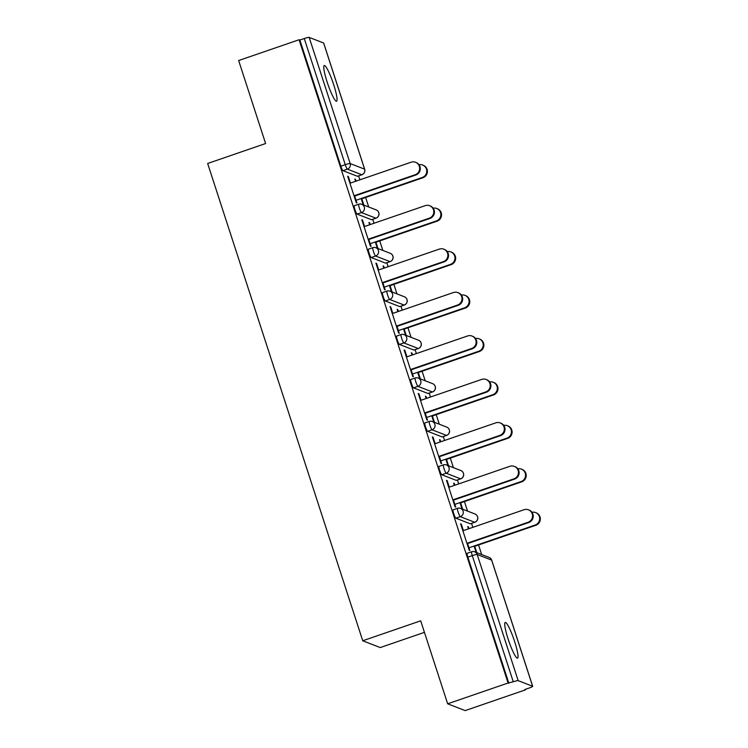 <?xml version="1.0" encoding="UTF-8"?>
<svg xmlns="http://www.w3.org/2000/svg" width="748" height="748" viewBox="0 0 748 748"><rect width="100%" height="100%" fill="white"/><g stroke="black" fill="none" stroke-linecap="round" stroke-linejoin="round"><path stroke-width="1.12" d="M514.643 641.569A18.868 2.693 71 0 0 505.237 622.458A18.868 2.693 71 0 0 508.116 639.035A18.868 2.693 71 0 0 517.523 658.147A18.868 2.693 71 0 0 514.643 641.569M333.683 84.636A18.868 2.693 71 0 0 324.277 65.515A18.868 2.693 71 0 0 327.156 82.093A18.868 2.693 71 0 0 336.563 101.214A18.868 2.693 71 0 0 333.683 84.636M424.443 632.35L380.246 647.562L362.743 640.765L207.654 163.475L265.615 143.532L238.649 60.541L299.088 39.747L299.855 40.046L340.836 166.196L345.258 164.672L304.268 38.531L299.855 40.046M525.601 689.806L524.834 689.506L529.257 687.992A4.423 0.524 162 0 0 532.698 686.327A4.423 0.524 162 0 0 532.623 686.262L518.177 680.661A4.423 0.524 162 0 0 513.278 681.793L508.098 683.008L447.659 703.803L465.163 710.6L525.601 689.806L525.442 689.301M481.647 554.53L478.552 544.993M472.82 527.349L471.539 523.413M467.537 511.09L464.433 501.553M458.702 483.909L457.421 479.973M453.419 467.65L450.324 458.113M444.593 440.469L443.312 436.533M439.3 424.209L436.206 414.673M430.474 397.029L429.193 393.093M425.191 380.769L422.087 371.232M416.356 353.589L415.084 349.653M411.073 337.329L407.978 327.792M402.246 310.149L400.965 306.213M396.964 293.88L393.859 284.343M388.128 266.709L386.847 262.772M382.845 250.44L379.75 240.903M374.019 223.269L372.738 219.332M368.727 207L365.632 197.463M359.9 179.829L358.619 175.892M304.268 38.531A4.423 0.524 -18 0 1 309.176 37.4L323.622 43.001A4.423 0.524 -18 0 1 323.688 43.066A4.423 0.524 -18 0 1 323.669 43.15M447.659 703.803L420.694 620.821L362.743 640.765M508.098 683.008L299.088 39.747M354.543 195.602L356.946 202.979L356.282 202.727L347.68 176.266L348.344 176.528L347.829 176.706M355.571 181.315L354.833 179.043L355.496 179.305L354.973 179.483M350.475 183.073L348.344 176.528M361.153 198.519L363.219 204.858M363.883 205.12L361.817 198.781M356.085 181.138L355.496 179.305M470.473 523.75A4.423 0.636 -109 0 1 470.408 523.806A4.423 0.636 -109 0 1 470.324 523.796L455.878 518.196A4.423 0.636 -109 0 1 453.756 513.717A4.423 0.636 -109 0 1 453.082 509.837A4.423 0.636 -109 0 1 453.166 509.837M508.864 683.307L467.874 557.157A4.423 0.636 -109 0 1 467.201 553.277A4.423 0.636 -109 0 1 467.285 553.286M357.553 176.219A4.423 0.636 -109 0 1 357.488 176.276A4.423 0.636 -109 0 1 357.404 176.276L342.958 170.666A4.423 0.636 -109 0 1 340.836 166.196M449.277 487.154L447.154 480.618L446.491 480.356L455.083 506.807L455.747 507.069L453.344 499.692M454.373 485.405L453.634 483.133L454.298 483.386L453.774 483.563M462.685 509.21L460.628 502.862M454.896 485.228L454.298 483.386M459.964 502.609L462.021 508.949M442.236 436.869A4.423 0.636 -109 0 1 442.18 436.926A4.423 0.636 -109 0 1 442.096 436.916L427.65 431.316A4.423 0.636 -109 0 1 425.528 426.837A4.423 0.636 -109 0 1 424.855 422.957A4.423 0.636 -109 0 1 424.939 422.957M421.049 400.274L418.917 393.729L418.254 393.476L426.856 419.927L427.519 420.189L425.116 412.803M426.145 398.525L425.406 396.244L426.07 396.505L425.547 396.683M434.457 422.321L432.391 415.981M426.659 398.338L426.07 396.505M431.727 415.72L433.793 422.068M414.009 349.989A4.423 0.636 -109 0 1 413.953 350.045A4.423 0.636 -109 0 1 413.868 350.036L399.423 344.435A4.423 0.636 -109 0 1 397.3 339.957A4.423 0.636 -109 0 1 396.627 336.067A4.423 0.636 -109 0 1 396.711 336.076M392.812 313.393L390.69 306.848L390.026 306.596L398.619 333.047L399.282 333.309L396.889 325.922M397.908 311.636L397.169 309.363L397.833 309.625L397.319 309.803M406.229 335.441L404.163 329.101M398.432 311.458L397.833 309.625M403.499 328.839L405.566 335.188M385.781 263.1A4.423 0.636 -109 0 1 385.716 263.156A4.423 0.636 -109 0 1 385.641 263.156L371.195 257.546A4.423 0.636 -109 0 1 369.073 253.076A4.423 0.636 -109 0 1 368.399 249.187A4.423 0.636 -109 0 1 368.474 249.196M364.585 226.513L362.462 219.968L361.798 219.716L370.391 246.167L371.055 246.419L368.661 239.042M369.68 224.755L368.942 222.483L369.606 222.745L369.082 222.923M377.992 248.56L375.935 242.221M370.204 224.578L369.606 222.745M375.272 241.959L377.329 248.308M371.663 219.66A4.423 0.636 -109 0 1 371.606 219.716A4.423 0.636 -109 0 1 371.522 219.716L357.077 214.106A4.423 0.636 -109 0 1 354.954 209.636A4.423 0.636 -109 0 1 354.281 205.747A4.423 0.636 -109 0 1 354.365 205.756M383.799 268.195L383.06 265.923L383.724 266.185L383.2 266.363M392.111 292.001L390.054 285.661M384.322 268.018L383.724 266.185M389.39 285.399L391.447 291.748M378.703 269.953L376.581 263.408L375.917 263.156L384.509 289.607L385.173 289.869L382.77 282.482M399.899 306.549A4.423 0.636 -109 0 1 399.834 306.596A4.423 0.636 -109 0 1 399.75 306.596L385.304 300.986A4.423 0.636 -109 0 1 383.182 296.517A4.423 0.636 -109 0 1 382.509 292.627A4.423 0.636 -109 0 1 382.593 292.636M412.026 355.076L411.288 352.804L411.952 353.065L411.428 353.243M420.339 378.881L418.282 372.541M412.55 354.898L411.952 353.065M417.618 372.28L419.675 378.628M406.931 356.833L404.808 350.288L404.144 350.036L412.737 376.487L413.401 376.749L411.007 369.362M428.127 393.429A4.423 0.636 -109 0 1 428.062 393.485A4.423 0.636 -109 0 1 427.978 393.476L413.541 387.875A4.423 0.636 -109 0 1 411.419 383.397A4.423 0.636 -109 0 1 410.736 379.517A4.423 0.636 -109 0 1 410.82 379.517M440.254 441.965L439.515 439.693L440.179 439.946L439.656 440.123M448.566 465.77L446.509 459.422M440.778 441.778L440.179 439.946M445.845 459.169L447.902 465.508M435.158 443.714L433.036 437.178L432.372 436.916L440.965 463.367L441.629 463.629L439.235 456.243M456.355 480.31A4.423 0.636 -109 0 1 456.289 480.366A4.423 0.636 -109 0 1 456.215 480.356L441.769 474.756A4.423 0.636 -109 0 1 439.646 470.277A4.423 0.636 -109 0 1 438.973 466.397A4.423 0.636 -109 0 1 439.048 466.397M468.482 528.845L467.743 526.573L468.407 526.826L467.893 527.003M476.803 552.65L474.737 546.302M469.005 528.668L468.407 526.826M474.073 546.049L476.139 552.389M463.386 530.594L461.264 524.058L460.6 523.796L469.202 550.257L469.856 550.509L467.463 543.132M362.462 219.968L361.939 220.146M376.581 263.408L376.057 263.586M390.69 306.848L390.166 307.026M404.808 350.288L404.285 350.475M418.917 393.729L418.403 393.916M433.036 437.178L432.512 437.356M447.154 480.618L446.631 480.796M461.264 524.058L460.74 524.236M415.533 162.288L416.197 162.55A6.638 6.517 111.2 0 1 415.832 174.995L415.168 174.742A6.638 6.517 -68.8 0 0 415.533 162.288A6.638 6.517 -68.8 0 0 411.101 162.204L349.952 183.251M415.832 174.995L354.683 196.041M415.168 174.742L354.019 195.78M422.629 165.037L423.293 165.299A6.638 6.517 111.2 0 1 422.929 177.753L422.265 177.491A6.638 6.517 -68.8 0 0 422.629 165.037A6.638 6.517 -68.8 0 0 419.048 164.728M356.057 200.268L422.265 177.491M361.303 198.959L422.929 177.753M429.651 205.728L430.315 205.99A6.638 6.517 111.2 0 1 429.95 218.435L429.287 218.182A6.638 6.517 -68.8 0 0 429.651 205.728A6.638 6.517 -68.8 0 0 425.21 205.653L364.061 226.691M429.95 218.435L368.801 239.482M429.287 218.182L368.138 239.22M443.76 249.168L444.424 249.43A6.638 6.517 111.2 0 1 444.06 261.875L443.396 261.622A6.638 6.517 -68.8 0 0 443.76 249.168A6.638 6.517 -68.8 0 0 439.328 249.093L378.179 270.131M444.06 261.875L382.911 282.922M443.396 261.622L382.256 282.66M457.879 292.608L458.543 292.87A6.638 6.517 111.2 0 1 458.178 305.324L457.514 305.062A6.638 6.517 -68.8 0 0 457.879 292.608A6.638 6.517 -68.8 0 0 453.447 292.533L392.298 313.571M458.178 305.324L397.029 326.362M457.514 305.062L396.365 326.1M471.997 336.048L472.661 336.31A6.638 6.517 111.2 0 1 472.297 348.764L471.633 348.503A6.638 6.517 -68.8 0 0 471.997 336.048A6.638 6.517 -68.8 0 0 467.556 335.974L406.407 357.011M472.297 348.764L411.148 369.802M471.633 348.503L410.484 369.54M486.106 379.498L486.77 379.75A6.638 6.517 111.2 0 1 486.406 392.204L485.742 391.943A6.638 6.517 -68.8 0 0 486.106 379.498A6.638 6.517 -68.8 0 0 481.675 379.414L420.526 400.451M486.406 392.204L425.257 413.242M485.742 391.943L424.593 412.99M436.748 208.486L437.412 208.739A6.638 6.517 111.2 0 1 437.047 221.193L436.383 220.931A6.638 6.517 -68.8 0 0 436.748 208.486A6.638 6.517 -68.8 0 0 433.167 208.168M370.176 243.717L436.383 220.931M375.412 242.399L437.047 221.193M450.857 251.926L451.521 252.179A6.638 6.517 111.2 0 1 451.156 264.633L450.492 264.371A6.638 6.517 -68.8 0 0 450.857 251.926A6.638 6.517 -68.8 0 0 447.276 251.609M384.294 287.157L450.492 264.371M389.53 285.839L451.156 264.633M464.976 295.366L465.639 295.619A6.638 6.517 111.2 0 1 465.275 308.073L464.611 307.811A6.638 6.517 -68.8 0 0 464.976 295.366A6.638 6.517 -68.8 0 0 461.394 295.049M398.404 330.597L464.611 307.811M403.639 329.279L465.275 308.073M479.085 338.807L479.749 339.059A6.638 6.517 111.2 0 1 479.384 351.513L478.72 351.261A6.638 6.517 -68.8 0 0 479.085 338.807A6.638 6.517 -68.8 0 0 475.513 338.498M412.522 374.037L478.72 351.261M417.758 372.719L479.384 351.513M493.203 382.247L493.867 382.499A6.638 6.517 111.2 0 1 493.502 394.953L492.839 394.701A6.638 6.517 -68.8 0 0 493.203 382.247A6.638 6.517 -68.8 0 0 489.622 381.938M426.631 417.478L492.839 394.701M431.877 416.159L493.502 394.953M500.225 422.938L500.889 423.19A6.638 6.517 111.2 0 1 500.524 435.645L499.86 435.383A6.638 6.517 -68.8 0 0 500.225 422.938A6.638 6.517 -68.8 0 0 495.784 422.854L434.635 443.891M500.524 435.645L439.375 456.682M499.86 435.383L438.711 456.43M507.322 425.687L507.986 425.949A6.638 6.517 111.2 0 1 507.621 438.393L506.957 438.141A6.638 6.517 -68.8 0 0 507.322 425.687A6.638 6.517 -68.8 0 0 503.741 425.378M440.75 460.918L506.957 438.141M445.986 459.599L507.621 438.393M514.334 466.378L514.998 466.63A6.638 6.517 111.2 0 1 514.633 479.085L513.979 478.823A6.638 6.517 -68.8 0 0 514.334 466.378A6.638 6.517 -68.8 0 0 509.902 466.294L448.753 487.331M514.633 479.085L453.494 500.122M513.979 478.823L452.83 499.87M521.431 469.127L522.095 469.389A6.638 6.517 111.2 0 1 521.73 481.834L521.066 481.581A6.638 6.517 -68.8 0 0 521.431 469.127A6.638 6.517 -68.8 0 0 517.85 468.818M454.868 504.358L521.066 481.581M460.104 503.039L521.73 481.834M528.453 509.818L529.116 510.071A6.638 6.517 111.2 0 1 528.752 522.525L528.088 522.263A6.638 6.517 -68.8 0 0 528.453 509.818A6.638 6.517 -68.8 0 0 524.021 509.734L462.872 530.781M528.752 522.525L467.603 543.562M528.088 522.263L466.939 543.31M535.549 512.567L536.213 512.829A6.638 6.517 111.2 0 1 535.849 525.274L535.185 525.021A6.638 6.517 -68.8 0 0 535.549 512.567A6.638 6.517 -68.8 0 0 531.968 512.258M468.977 547.798L535.185 525.021M474.213 546.479L535.849 525.274M309.176 37.4L350.158 163.55L364.603 169.151L323.622 43.001M357.404 176.276L361.826 174.752L347.381 169.151A4.423 0.636 71 0 1 345.258 164.672A4.423 0.524 -18 0 1 350.158 163.55A4.423 4.348 111.2 0 1 347.381 169.151L342.958 170.666M361.967 174.695A4.423 0.636 -109 0 1 361.901 174.761A4.423 0.636 -109 0 1 361.826 174.752A4.423 4.348 111.2 0 0 364.603 169.151A4.423 0.524 -18 0 1 364.669 169.207A4.423 0.524 -18 0 1 364.65 169.3M532.623 686.262L491.642 560.121L477.196 554.511L518.177 680.661M513.278 681.793L472.287 555.642L467.874 557.157M491.688 560.261A4.423 0.524 162 0 0 491.707 560.177A4.423 0.524 162 0 0 491.642 560.121A4.423 4.348 -68.8 0 0 489.099 557.419L474.653 551.818A4.423 4.348 -68.8 0 1 477.196 554.511A4.423 0.524 162 0 0 472.287 555.642A4.423 0.636 -109 0 1 471.614 551.753A4.423 0.636 -109 0 1 471.698 551.762A4.423 4.348 -68.8 0 1 474.653 551.818A4.423 4.423 0 0 0 471.614 551.753L467.201 553.277M371.522 219.716L375.935 218.192A4.423 4.348 111.2 0 0 378.722 212.591A4.423 4.348 -68.8 0 0 376.179 209.889L361.733 204.288A4.423 4.348 -68.8 0 0 358.778 204.232A4.423 0.636 -109 0 0 358.694 204.232L354.281 205.747M376.085 218.145A4.423 0.636 -109 0 1 376.02 218.201A4.423 0.636 -109 0 1 375.935 218.192L361.49 212.591A4.423 4.348 111.2 0 0 364.276 206.99A4.423 4.348 -68.8 0 0 361.733 204.288A4.423 4.423 0 0 0 358.694 204.232A4.423 0.636 -109 0 0 359.367 208.112A4.423 0.636 71 0 0 361.49 212.591L357.077 214.106M385.641 263.156L390.054 261.632L375.608 256.031L371.195 257.546M399.75 306.596L404.163 305.072L389.727 299.471L385.304 300.986M413.868 350.036L418.282 348.512L403.836 342.911L399.423 344.435M427.978 393.476L432.4 391.961L417.954 386.351L413.541 387.875M442.096 436.916L446.509 435.401L432.064 429.791L427.65 431.316M456.215 480.356L460.628 478.842L446.182 473.232L441.769 474.756M470.324 523.796L474.746 522.282L460.301 516.672L455.878 518.196M390.194 261.585A4.423 0.636 -109 0 1 390.138 261.641A4.423 0.636 -109 0 1 390.054 261.632A4.423 4.348 111.2 0 0 392.831 256.031A4.423 4.348 -68.8 0 0 390.297 253.329L375.851 247.728A4.423 4.348 -68.8 0 0 372.897 247.672A4.423 0.636 -109 0 0 372.813 247.672L368.399 249.187M378.394 250.43A4.423 4.348 -68.8 0 0 375.851 247.728A4.423 4.423 0 0 0 372.813 247.672A4.423 0.636 -109 0 0 373.486 251.552A4.423 0.636 71 0 0 375.608 256.031A4.423 4.348 111.2 0 0 378.394 250.43M404.313 305.025A4.423 0.636 -109 0 1 404.247 305.081A4.423 0.636 -109 0 1 404.163 305.072A4.423 4.348 111.2 0 0 406.949 299.471A4.423 4.348 -68.8 0 0 404.406 296.778L389.97 291.168A4.423 4.348 -68.8 0 0 387.006 291.112A4.423 0.636 -109 0 0 386.931 291.112L382.509 292.627M392.504 293.871A4.423 4.348 -68.8 0 0 389.97 291.168A4.423 4.423 0 0 0 386.931 291.112A4.423 0.636 -109 0 0 387.604 294.993A4.423 0.636 71 0 0 389.727 299.471A4.423 4.348 111.2 0 0 392.504 293.871M418.431 348.465A4.423 0.636 -109 0 1 418.366 348.521A4.423 0.636 -109 0 1 418.282 348.512A4.423 4.348 111.2 0 0 421.068 342.911A4.423 4.348 -68.8 0 0 418.525 340.218L404.079 334.608A4.423 4.348 -68.8 0 0 401.124 334.562A4.423 0.636 -109 0 0 401.04 334.552L396.627 336.067M406.622 337.311A4.423 4.348 -68.8 0 0 404.079 334.608A4.423 4.423 0 0 0 401.04 334.552A4.423 0.636 -109 0 0 401.713 338.442A4.423 0.636 71 0 0 403.836 342.911A4.423 4.348 111.2 0 0 406.622 337.311M428.062 393.485L432.475 391.961A4.423 0.636 -109 0 1 432.4 391.961A4.423 4.348 111.2 0 0 435.177 386.351A4.423 4.348 -68.8 0 0 432.643 383.659L418.197 378.049A4.423 4.348 -68.8 0 0 415.234 378.002A4.423 0.636 -109 0 0 415.159 377.992L410.736 379.517M420.731 380.751A4.423 4.348 -68.8 0 0 418.197 378.049A4.423 4.423 0 0 0 415.159 377.992A4.423 0.636 -109 0 0 415.832 381.882A4.423 0.636 71 0 0 417.954 386.351A4.423 4.348 111.2 0 0 420.731 380.751M446.659 435.345A4.423 0.636 -109 0 1 446.593 435.401A4.423 0.636 -109 0 1 446.509 435.401A4.423 4.348 111.2 0 0 449.296 429.801A4.423 4.348 -68.8 0 0 446.752 427.099L432.307 421.489A4.423 4.348 -68.8 0 0 429.352 421.442A4.423 0.636 -109 0 0 429.268 421.433L424.855 422.957M434.85 424.191A4.423 4.348 -68.8 0 0 432.307 421.489A4.423 4.423 0 0 0 429.268 421.433A4.423 0.636 -109 0 0 429.941 425.322A4.423 0.636 71 0 0 432.064 429.791A4.423 4.348 111.2 0 0 434.85 424.191M460.768 478.785A4.423 0.636 -109 0 1 460.712 478.842A4.423 0.636 -109 0 1 460.628 478.842A4.423 4.348 111.2 0 0 463.414 473.241A4.423 4.348 -68.8 0 0 460.871 470.539L446.425 464.938A4.423 4.348 -68.8 0 0 443.471 464.882A4.423 0.636 -109 0 0 443.386 464.873L438.973 466.397M448.968 467.631A4.423 4.348 -68.8 0 0 446.425 464.938A4.423 4.423 0 0 0 443.386 464.873A4.423 0.636 -109 0 0 444.06 468.762A4.423 0.636 71 0 0 446.182 473.232A4.423 4.348 111.2 0 0 448.968 467.631M470.408 523.806L474.821 522.282A4.423 0.636 -109 0 1 474.746 522.282A4.423 4.348 111.2 0 0 477.523 516.681A4.423 4.348 -68.8 0 0 474.98 513.979L460.544 508.378A4.423 4.348 -68.8 0 0 457.58 508.322A4.423 0.636 -109 0 0 457.505 508.313L453.082 509.837M463.077 511.071A4.423 4.348 -68.8 0 0 460.544 508.378A4.423 4.423 0 0 0 457.505 508.313A4.423 0.636 -109 0 0 458.178 512.202A4.423 0.636 71 0 0 460.301 516.672A4.423 4.348 111.2 0 0 463.077 511.071M323.688 43.066L364.669 169.207A4.423 4.423 0 0 1 361.901 174.761L357.488 176.276M489.099 557.419A4.423 4.423 0 0 1 491.707 560.177L532.698 686.327M371.606 219.716L376.02 218.201A4.423 4.423 0 0 0 376.179 209.889M385.716 263.156L390.138 261.641A4.423 4.423 0 0 0 390.297 253.329M399.834 306.596L404.247 305.081A4.423 4.423 0 0 0 404.406 296.778M413.953 350.045L418.366 348.521A4.423 4.423 0 0 0 418.525 340.218M432.475 391.961A4.423 4.423 0 0 0 432.643 383.659M442.18 436.926L446.593 435.401A4.423 4.423 0 0 0 446.752 427.099M456.289 480.366L460.712 478.842A4.423 4.423 0 0 0 460.871 470.539M474.821 522.282A4.423 4.423 0 0 0 474.98 513.979"/></g></svg>
